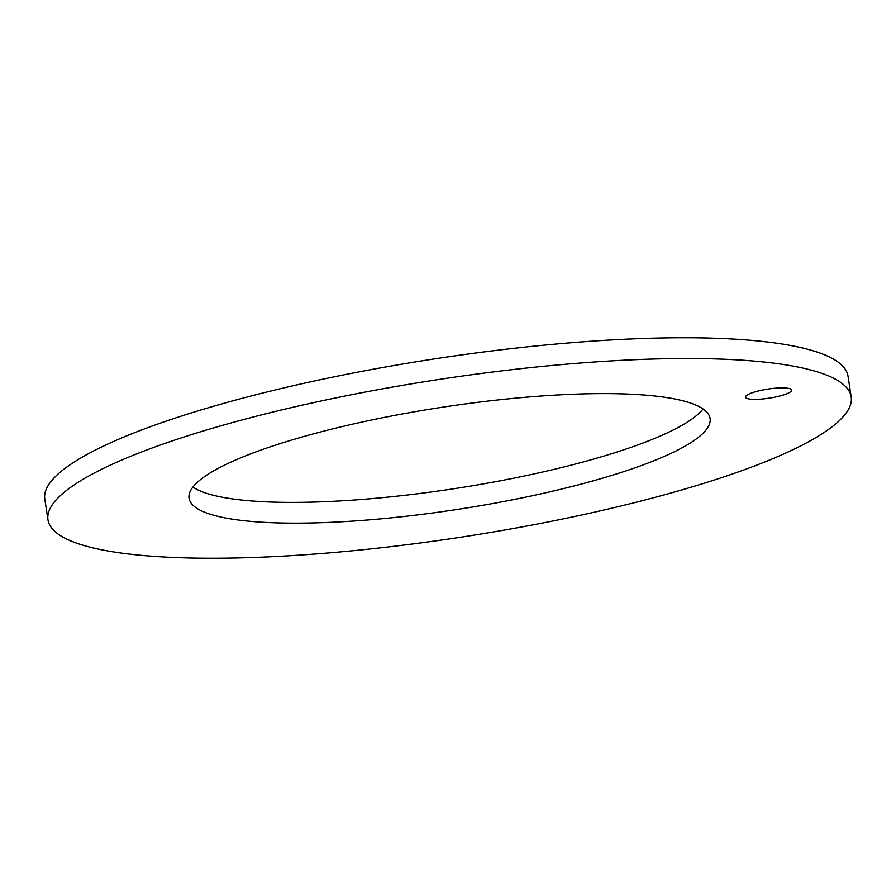 <?xml version="1.0" encoding="UTF-8"?>
<svg xmlns="http://www.w3.org/2000/svg" width="896" height="896" viewBox="0 0 896 896"><rect width="100%" height="100%" fill="white"/><g stroke="black" fill="none" stroke-linecap="round" stroke-linejoin="round"><path stroke-width="1.34" d="M851.2 396.928L848.019 376.163A406.291 79.61 171.3 0 0 338.24 375.995A406.291 79.61 171.3 0 0 44.8 499.072L47.981 519.837A406.291 79.61 171.3 0 0 557.76 520.005A406.291 79.61 171.3 0 0 851.2 396.928A406.291 79.61 171.3 0 0 341.421 396.749A406.291 79.61 171.3 0 0 47.981 519.837M703.069 408.968A263.536 51.643 -8.7 0 1 516.578 477.602A263.536 51.643 -8.7 0 1 192.931 487.032M519.747 498.355A263.536 51.643 -8.7 0 1 189.078 498.243A263.536 51.643 -8.7 0 1 379.422 418.398A263.536 51.643 -8.7 0 1 710.091 418.51A263.536 51.643 -8.7 0 1 519.747 498.355M762.35 390.085A23.33 4.57 171.3 0 0 745.506 397.152A23.33 4.57 171.3 0 0 774.782 397.163A23.33 4.57 171.3 0 0 791.638 390.085A23.33 4.57 171.3 0 0 762.35 390.085"/></g></svg>
